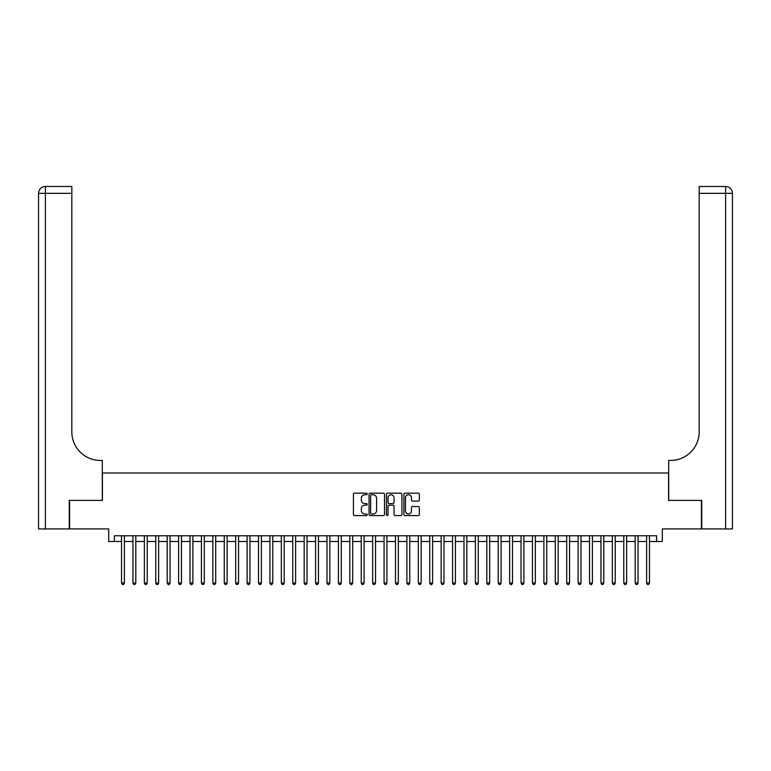 <?xml version="1.0" encoding="UTF-8"?>
<svg xmlns="http://www.w3.org/2000/svg" width="771" height="771" viewBox="0 0 771 771"><rect width="100%" height="100%" fill="white"/><g stroke="black" fill="none" stroke-linecap="round" stroke-linejoin="round"><path stroke-width="1.16" d="M367.237 493.96A0.781 0.781 0 0 0 366.456 493.18L354.544 493.18A1.118 1.118 0 0 0 353.426 494.298L353.426 514.469A1.118 1.118 0 0 0 354.544 515.587L366.456 515.587A0.781 0.781 0 0 0 367.237 514.806A0.781 0.781 0 0 0 366.456 514.016L364.914 514.016A3.585 3.585 0 0 1 361.329 510.431L361.329 508.754A3.585 3.585 0 0 1 364.914 505.169L366.456 505.169A0.781 0.781 0 0 0 367.237 504.388A0.781 0.781 0 0 0 366.456 503.598L364.914 503.598A3.585 3.585 0 0 1 361.329 500.013L361.329 498.336A3.585 3.585 0 0 1 364.914 494.751L366.456 494.751A0.781 0.781 0 0 0 367.237 493.96M418.248 501.083A1.118 1.118 0 0 0 419.366 499.955L419.366 494.298A1.118 1.118 0 0 0 418.248 493.18L405.026 493.18A1.118 1.118 0 0 0 403.908 494.298L403.908 514.469A1.118 1.118 0 0 0 405.026 515.587L418.248 515.587A1.118 1.118 0 0 0 419.366 514.469L419.366 507.636A1.118 1.118 0 0 0 418.248 506.508L412.591 506.508A1.118 1.118 0 0 0 411.463 507.636L411.463 511.019A2.997 2.997 0 0 1 408.466 514.016A2.997 2.997 0 0 1 405.469 511.019L405.469 497.748A2.997 2.997 0 0 1 408.466 494.751A2.997 2.997 0 0 1 411.463 497.748L411.463 499.955A1.118 1.118 0 0 0 412.591 501.083L418.248 501.083M114.397 541.483L114.397 535.778L656.603 535.778L656.603 541.483L662.308 541.483L662.308 528.925L701.398 528.925L701.398 500.389L668.582 500.389L668.582 472.989L102.418 472.989L102.418 500.389L69.602 500.389L69.602 528.925L108.692 528.925L108.692 541.483L121.539 541.483M384.517 494.298A1.118 1.118 0 0 0 383.399 493.18L370.176 493.18A1.118 1.118 0 0 0 369.058 494.298L369.058 514.469A1.118 1.118 0 0 0 370.176 515.587L383.399 515.587A1.118 1.118 0 0 0 384.517 514.469L384.517 494.298M387.601 493.18L400.824 493.18A1.118 1.118 0 0 1 401.942 494.298L401.942 514.469A1.118 1.118 0 0 1 400.824 515.587L395.166 515.587A1.118 1.118 0 0 1 394.039 514.469L394.039 506.287A1.118 1.118 0 0 0 392.921 505.169L389.172 505.169A1.118 1.118 0 0 0 388.044 506.287L388.044 514.806A0.781 0.781 0 0 1 387.264 515.587A0.781 0.781 0 0 1 386.483 514.806L386.483 494.298A1.118 1.118 0 0 1 387.601 493.18M124.391 541.483L132.949 541.483M135.802 541.483L144.36 541.483M147.222 541.483L155.781 541.483M158.633 541.483L167.191 541.483M170.044 541.483L178.612 541.483M181.464 541.483L190.023 541.483M192.875 541.483L201.433 541.483M204.296 541.483L212.854 541.483M215.707 541.483L224.265 541.483M227.117 541.483L235.685 541.483M238.538 541.483L247.096 541.483M249.949 541.483L258.507 541.483M261.369 541.483L269.927 541.483M272.78 541.483L281.338 541.483M284.191 541.483L292.758 541.483M295.611 541.483L304.169 541.483M307.022 541.483L315.59 541.483M318.442 541.483L327 541.483M329.853 541.483L338.411 541.483M341.264 541.483L349.832 541.483M352.684 541.483L361.242 541.483M364.095 541.483L372.663 541.483M375.516 541.483L384.074 541.483M386.926 541.483L395.484 541.483M398.337 541.483L406.905 541.483M409.758 541.483L418.316 541.483M421.168 541.483L429.736 541.483M432.589 541.483L441.147 541.483M444 541.483L452.558 541.483M455.41 541.483L463.978 541.483M466.831 541.483L475.389 541.483M478.242 541.483L486.809 541.483M489.662 541.483L498.22 541.483M501.073 541.483L509.631 541.483M512.493 541.483L521.051 541.483M523.904 541.483L532.462 541.483M535.315 541.483L543.883 541.483M546.735 541.483L555.293 541.483M558.146 541.483L566.704 541.483M569.567 541.483L578.125 541.483M580.977 541.483L589.536 541.483M592.388 541.483L600.956 541.483M603.809 541.483L612.367 541.483M615.219 541.483L623.778 541.483M626.64 541.483L635.198 541.483M638.051 541.483L646.609 541.483M649.461 541.483L656.603 541.483M371.41 494.751A0.781 0.781 0 0 0 370.629 495.531L370.629 513.235A0.781 0.781 0 0 0 371.41 514.016L373.039 514.016A3.585 3.585 0 0 0 376.624 510.431L376.624 498.336A3.585 3.585 0 0 0 373.039 494.751L371.41 494.751M394.039 497.806A2.997 2.997 0 0 0 391.042 494.809A2.997 2.997 0 0 0 388.044 497.806L388.044 502.48A1.118 1.118 0 0 0 389.172 503.598L392.921 503.598A1.118 1.118 0 0 0 394.039 502.48L394.039 497.806M124.391 535.778L124.391 583.03L121.539 583.03L121.539 535.778M124.391 583.03L123.533 584.514L122.387 584.514L121.539 583.03M69.255 500.389L102.302 500.389L102.302 460.441L100.365 460.441A28.537 28.537 0 0 1 71.828 431.905L71.828 193.338L45.402 193.338L45.402 528.925L69.255 528.925L69.255 500.389M45.402 528.925L38.55 528.925L38.55 193.338A6.852 6.852 0 0 1 45.402 186.486L71.828 186.486L71.828 193.338M100.365 460.441A28.537 28.537 0 0 1 71.828 431.905M45.402 186.486A6.852 6.852 0 0 0 38.55 193.338L45.402 193.338L45.402 186.486M732.45 528.925L701.745 528.925L701.745 500.389L668.698 500.389L668.698 460.441L670.635 460.441A28.537 28.537 0 0 0 699.172 431.905L699.172 186.486L725.598 186.486A6.852 6.852 0 0 1 732.45 193.338L732.45 528.925L732.45 193.338L699.172 193.338M670.635 460.441A28.537 28.537 0 0 0 699.172 431.905M135.802 535.778L135.802 583.03L132.949 583.03L132.949 535.778M135.802 583.03L134.944 584.514L133.807 584.514L132.949 583.03M147.222 535.778L147.222 583.03L144.36 583.03L144.36 535.778M147.222 583.03L146.365 584.514L145.218 584.514L144.36 583.03M158.633 535.778L158.633 583.03L155.781 583.03L155.781 535.778M158.633 583.03L157.776 584.514L156.638 584.514L155.781 583.03M170.044 535.778L170.044 583.03L167.191 583.03L167.191 535.778M170.044 583.03L169.196 584.514L168.049 584.514L167.191 583.03M181.464 535.778L181.464 583.03L178.612 583.03L178.612 535.778M181.464 583.03L180.607 584.514L179.46 584.514L178.612 583.03M192.875 535.778L192.875 583.03L190.023 583.03L190.023 535.778M192.875 583.03L192.018 584.514L190.88 584.514L190.023 583.03M204.296 535.778L204.296 583.03L201.433 583.03L201.433 535.778M204.296 583.03L203.438 584.514L202.291 584.514L201.433 583.03M215.707 535.778L215.707 583.03L212.854 583.03L212.854 535.778M215.707 583.03L214.849 584.514L213.712 584.514L212.854 583.03M227.117 535.778L227.117 583.03L224.265 583.03L224.265 535.778M227.117 583.03L226.269 584.514L225.122 584.514L224.265 583.03M238.538 535.778L238.538 583.03L235.685 583.03L235.685 535.778M238.538 583.03L237.68 584.514L236.543 584.514L235.685 583.03M249.949 535.778L249.949 583.03L247.096 583.03L247.096 535.778M249.949 583.03L249.091 584.514L247.954 584.514L247.096 583.03M261.369 535.778L261.369 583.03L258.507 583.03L258.507 535.778M261.369 583.03L260.511 584.514L259.364 584.514L258.507 583.03M272.78 535.778L272.78 583.03L269.927 583.03L269.927 535.778M272.78 583.03L271.922 584.514L270.785 584.514L269.927 583.03M284.191 535.778L284.191 583.03L281.338 583.03L281.338 535.778M284.191 583.03L283.342 584.514L282.196 584.514L281.338 583.03M295.611 535.778L295.611 583.03L292.758 583.03L292.758 535.778M295.611 583.03L294.753 584.514L293.616 584.514L292.758 583.03M307.022 535.778L307.022 583.03L304.169 583.03L304.169 535.778M307.022 583.03L306.164 584.514L305.027 584.514L304.169 583.03M318.442 535.778L318.442 583.03L315.59 583.03L315.59 535.778M318.442 583.03L317.585 584.514L316.438 584.514L315.59 583.03M329.853 535.778L329.853 583.03L327 583.03L327 535.778M329.853 583.03L328.995 584.514L327.858 584.514L327 583.03M341.264 535.778L341.264 583.03L338.411 583.03L338.411 535.778M341.264 583.03L340.416 584.514L339.269 584.514L338.411 583.03M352.684 535.778L352.684 583.03L349.832 583.03L349.832 535.778M352.684 583.03L351.827 584.514L350.689 584.514L349.832 583.03M364.095 535.778L364.095 583.03L361.242 583.03L361.242 535.778M364.095 583.03L363.237 584.514L362.1 584.514L361.242 583.03M375.516 535.778L375.516 583.03L372.663 583.03L372.663 535.778M375.516 583.03L374.658 584.514L373.511 584.514L372.663 583.03M386.926 535.778L386.926 583.03L384.074 583.03L384.074 535.778M386.926 583.03L386.069 584.514L384.931 584.514L384.074 583.03M398.337 535.778L398.337 583.03L395.484 583.03L395.484 535.778M398.337 583.03L397.489 584.514L396.342 584.514L395.484 583.03M409.758 535.778L409.758 583.03L406.905 583.03L406.905 535.778M409.758 583.03L408.9 584.514L407.763 584.514L406.905 583.03M421.168 535.778L421.168 583.03L418.316 583.03L418.316 535.778M421.168 583.03L420.311 584.514L419.173 584.514L418.316 583.03M432.589 535.778L432.589 583.03L429.736 583.03L429.736 535.778M432.589 583.03L431.731 584.514L430.584 584.514L429.736 583.03M444 535.778L444 583.03L441.147 583.03L441.147 535.778M444 583.03L443.142 584.514L442.005 584.514L441.147 583.03M455.41 535.778L455.41 583.03L452.558 583.03L452.558 535.778M455.41 583.03L454.562 584.514L453.415 584.514L452.558 583.03M466.831 535.778L466.831 583.03L463.978 583.03L463.978 535.778M466.831 583.03L465.973 584.514L464.836 584.514L463.978 583.03M478.242 535.778L478.242 583.03L475.389 583.03L475.389 535.778M478.242 583.03L477.384 584.514L476.247 584.514L475.389 583.03M489.662 535.778L489.662 583.03L486.809 583.03L486.809 535.778M489.662 583.03L488.804 584.514L487.657 584.514L486.809 583.03M501.073 535.778L501.073 583.03L498.22 583.03L498.22 535.778M501.073 583.03L500.215 584.514L499.078 584.514L498.22 583.03M512.493 535.778L512.493 583.03L509.631 583.03L509.631 535.778M512.493 583.03L511.636 584.514L510.489 584.514L509.631 583.03M523.904 535.778L523.904 583.03L521.051 583.03L521.051 535.778M523.904 583.03L523.046 584.514L521.909 584.514L521.051 583.03M535.315 535.778L535.315 583.03L532.462 583.03L532.462 535.778M535.315 583.03L534.457 584.514L533.32 584.514L532.462 583.03M546.735 535.778L546.735 583.03L543.883 583.03L543.883 535.778M546.735 583.03L545.878 584.514L544.731 584.514L543.883 583.03M558.146 535.778L558.146 583.03L555.293 583.03L555.293 535.778M558.146 583.03L557.288 584.514L556.151 584.514L555.293 583.03M569.567 535.778L569.567 583.03L566.704 583.03L566.704 535.778M569.567 583.03L568.709 584.514L567.562 584.514L566.704 583.03M580.977 535.778L580.977 583.03L578.125 583.03L578.125 535.778M580.977 583.03L580.12 584.514L578.982 584.514L578.125 583.03M592.388 535.778L592.388 583.03L589.536 583.03L589.536 535.778M592.388 583.03L591.54 584.514L590.393 584.514L589.536 583.03M603.809 535.778L603.809 583.03L600.956 583.03L600.956 535.778M603.809 583.03L602.951 584.514L601.804 584.514L600.956 583.03M615.219 535.778L615.219 583.03L612.367 583.03L612.367 535.778M615.219 583.03L614.362 584.514L613.224 584.514L612.367 583.03M626.64 535.778L626.64 583.03L623.778 583.03L623.778 535.778M626.64 583.03L625.782 584.514L624.635 584.514L623.778 583.03M638.051 535.778L638.051 583.03L635.198 583.03L635.198 535.778M638.051 583.03L637.193 584.514L636.056 584.514L635.198 583.03M649.461 535.778L649.461 583.03L646.609 583.03L646.609 535.778M649.461 583.03L648.613 584.514L647.467 584.514L646.609 583.03M725.598 528.925L725.598 186.486"/></g></svg>
